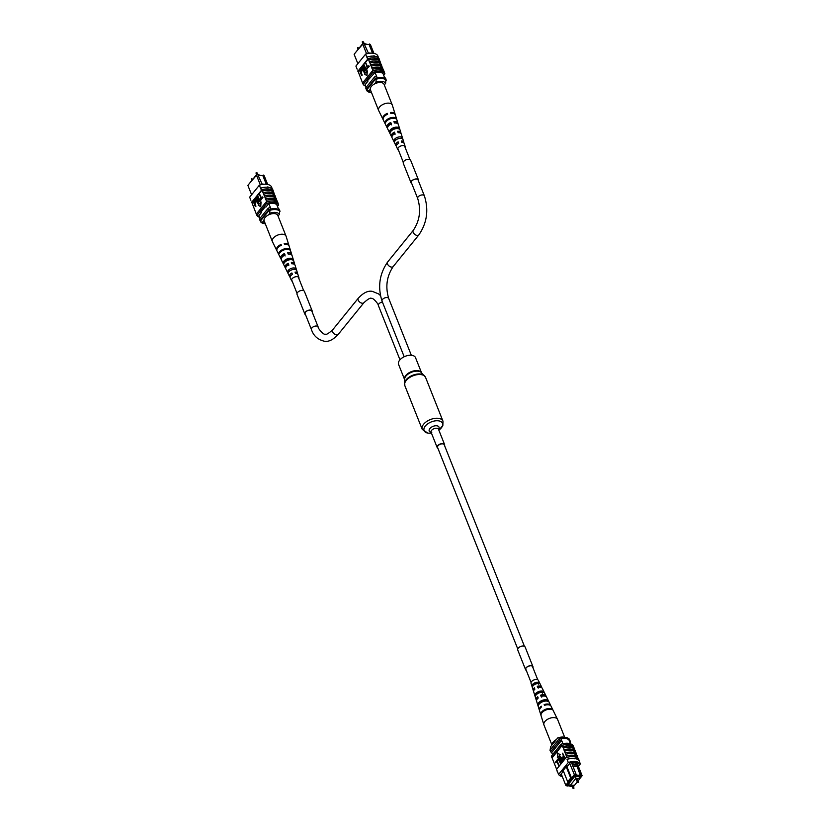 <?xml version="1.0" encoding="UTF-8"?>
<svg xmlns="http://www.w3.org/2000/svg" width="830" height="830" viewBox="0 0 830 830"><rect width="100%" height="100%" fill="white"/><g stroke="black" fill="none" stroke-linecap="round" stroke-linejoin="round"><path stroke-width="1.25" d="M517.775 648.987L437.566 447.443A3.59 1.982 -21.7 0 1 438.012 445.772A3.59 1.982 -21.7 0 1 441.487 443.905A3.59 1.982 -21.7 0 1 444.237 444.787L524.446 646.331M444.59 445.669A3.994 2.2 158.3 0 0 444.61 444.631A3.994 2.2 158.3 0 0 442.919 443.614A3.994 2.2 158.3 0 0 438.717 444.797A3.994 2.2 158.3 0 0 437.192 447.588A3.994 2.2 158.3 0 0 437.918 448.335M421.536 372.763L415.508 357.626A9.13 5.032 158.3 0 0 411.649 355.302A9.13 5.032 158.3 0 0 402.042 357.989A9.13 5.032 158.3 0 0 398.556 364.37L404.573 379.507M572.949 785.377L571.86 785.242L572.057 785.73M577.618 779.619L576.528 779.484L576.715 779.972M578.261 780.698L579.848 778.737L575.989 778.281L575.2 776.289M579.848 778.737L579.06 776.745M575.989 778.281L569.629 786.124L568.841 784.143M569.629 786.124L572.119 786.425M573.592 786.456L577.275 781.902M572.212 786.653L571.673 786.373M566.703 766.069L571.517 778.146L574.236 774.774L576.103 774.328L568.654 781.933L569.453 782.026L566.6 785.553L567.16 786.052L565.759 785.242L568.467 781.902M561.246 773.902L565.759 785.242L566.6 785.553M567.16 786.052L569.463 785.72M579.797 778.613L581.643 776.33L577.431 765.353L577.244 766.723L580.637 776.382L581.083 775.832M580.637 776.382L575.491 775.78L575.937 775.22M569.235 785.139L567.803 784.973L574.868 776.247L580.471 776.911L579.454 777.752M577.41 765.322L577.047 764.399L571.953 763.797L572.316 764.721L577.431 765.353M552.541 754.688L551.691 752.54L561.588 740.329L560.966 738.773A11.786 6.495 158.3 0 0 558.88 739.208L549.989 750.175L550.612 751.731A11.973 6.599 158.3 0 0 551.691 752.54M570.459 743.773L568.841 739.706A10.582 5.831 158.3 0 0 560.966 738.773M562.927 743.69L561.588 740.329A11.786 6.495 158.3 0 0 559.493 740.765L558.88 739.208M577.006 762.853L582.121 775.708L581.643 776.33M563.165 770.437L567.678 781.787L570.708 778.052L566.195 766.702M574.734 775.511L569.722 763.434M570.044 742.715L570.563 742.072L569.951 740.526A11.973 6.599 158.3 0 0 568.841 739.706M570.563 742.072A11.973 6.599 158.3 0 0 569.463 741.252M559.493 740.765L550.612 751.731M579.361 776.787L579.765 777.783M571.071 778.945L570.708 778.052L571.88 779.038M572.316 764.721L576.103 774.328M571.953 763.797L571.372 762.448M581.249 774.94L582.121 775.708M571.891 763.735L577.058 764.399L576.362 762.656M575.979 774.981L580.751 775.552M572.876 766.215L577.244 766.723M576.259 764.254L575.553 762.48M568.654 781.933L567.678 781.787M550.103 750.04L550.643 746.658L557.708 737.953A8.985 4.949 -21.7 0 1 564.192 737.175L565.936 737.486A10.977 6.049 158.3 0 0 559.586 737.932L559.866 738.98M559.586 737.932L557.708 737.953M565.936 737.486A10.977 6.049 158.3 0 1 569.235 739.074L569.608 740.007A10.977 6.049 158.3 0 0 559.96 738.866M574.962 758.911L574.412 758.464A11.973 6.599 -21.7 0 1 579.112 760.82L580.346 763.911A11.973 6.599 158.3 0 0 568.291 762.49L567.056 759.398A11.973 6.599 -21.7 0 1 574.412 758.464M575.315 751.109L575.211 751.254A11.973 6.599 158.3 0 0 570.718 749.179A11.973 6.599 158.3 0 0 563.954 749.915L564.068 749.78A12.16 6.702 -21.7 0 1 570.812 749.065A12.16 6.702 -21.7 0 1 575.315 751.109L574.64 749.407A12.16 6.702 -21.7 0 0 570.127 747.363A12.16 6.702 -21.7 0 0 563.383 748.079L564.068 749.78M565.292 752.883A12.16 6.702 -21.7 0 1 572.036 752.167A12.16 6.702 -21.7 0 1 576.549 754.211L576.435 754.346A11.973 6.599 158.3 0 0 571.953 752.281A11.973 6.599 158.3 0 0 565.189 753.018L563.954 749.915M566.382 757.697L566.257 757.385A11.973 6.599 -21.7 0 1 566.849 757.199L565.189 753.018M574.09 748.017L573.976 748.152A11.973 6.599 158.3 0 0 569.484 746.087A11.973 6.599 158.3 0 0 562.719 746.824L562.833 746.689A12.16 6.702 -21.7 0 1 569.577 745.973A12.16 6.702 -21.7 0 1 574.09 748.017L573.53 746.627A12.16 6.702 -21.7 0 0 569.027 744.583A12.16 6.702 -21.7 0 0 562.284 745.299L562.169 745.433A11.973 6.599 158.3 0 0 561.578 745.62L561.018 744.23L551.327 756.192L551.877 757.583A11.973 6.599 158.3 0 0 552.085 757.873L562.169 745.433M563.383 748.079L562.719 746.824M562.833 746.689L562.284 745.299M567.16 759.253A12.16 6.702 -21.7 0 1 574.505 758.35A12.16 6.702 -21.7 0 1 579.236 760.685L579.112 760.82M566.475 757.551A12.16 6.702 -21.7 0 1 573.831 756.649A12.16 6.702 -21.7 0 1 578.552 758.983L579.236 760.685M566.527 755.974A12.16 6.702 -21.7 0 1 573.271 755.259A12.16 6.702 -21.7 0 1 577.784 757.302L577.099 755.601A12.16 6.702 -21.7 0 0 572.596 753.557A12.16 6.702 -21.7 0 0 565.853 754.273M564.618 751.171A12.16 6.702 -21.7 0 1 571.362 750.465A12.16 6.702 -21.7 0 1 575.875 752.509L576.549 754.211M568.291 762.49L558.59 774.452L557.355 771.361L556.557 769.348L566.257 757.385M556.619 769.265L552.085 757.873M558.59 774.452A11.973 6.599 158.3 0 0 562.335 776.652M555.654 762.749L555.405 762.116L557.179 760.467L559.057 766.225L556.754 761.39L555.654 762.749L556.899 761.764M557.355 760.654L557.096 760.021L558.88 758.371L560.758 764.129L558.455 759.294L557.355 760.654L558.6 759.668M560.624 757.126L560.53 759.761L561.765 762.884L561.09 763.175L559.856 760.062L559.752 756.649L560.582 756.358M560.157 756.69L561.952 758.008L563.197 761.131L562.512 761.421L560.426 757.302M562.657 753.173L564.805 758.589L563.529 760.01L562.533 759.056L563.248 755.694L562.657 753.173L565.209 758.63L563.57 760.021M557.698 757.8L560.219 754.688L557.221 752.852L557.698 757.8M574.35 749.096L573.976 748.152M575.584 752.198L575.211 751.254M576.819 755.29L576.435 754.346M577.784 757.302L577.67 757.437A11.973 6.599 158.3 0 0 566.413 756.109M578.043 758.381L577.67 757.437M557.584 771.921A12.16 6.702 -21.7 0 1 557.241 771.495L557.355 771.361M556.681 769.659L557.241 771.495M573.405 746.481L573.074 745.651A11.973 6.599 158.3 0 0 561.018 744.23M561.578 745.62L551.877 757.583M577.659 764.513L578.437 763.548A11.973 6.599 158.3 0 0 570.397 762.604L567.596 766.059L566.786 765.966L562.501 771.257L563.3 771.361L563.01 770.624M563.3 771.361L560.499 774.815A11.973 6.599 158.3 0 0 561.879 775.49M578.386 766.329L580.346 763.911M563.497 756.327L562.792 758.682L563.715 758.994L564.286 758.298L563.497 756.327M563.643 756.69L562.792 758.682L563.715 758.994M563.197 758.734L564.11 759.045M560.426 757.043L560.125 759.72L561.765 762.884M559.752 756.649L561.547 757.966L563.197 761.131M558.476 758.33L561.038 763.787M556.774 760.425L559.337 765.883M557.293 757.759L560.219 754.688M559.814 754.636L557.221 752.852M552.012 744.966A7.356 4.046 -21.7 0 1 556.079 739.779A7.356 4.046 -21.7 0 1 556.328 739.644M551.95 745.05L543.951 724.953A7.356 4.046 -21.7 0 1 543.899 724.798A7.356 4.046 -21.7 0 1 547.862 719.143A7.356 4.046 -21.7 0 1 557.138 718.78A7.356 4.046 -21.7 0 1 557.542 719.361A7.356 4.046 -21.7 0 1 557.615 719.517L564.67 737.258M539.137 686.649A3.362 1.857 -21.7 0 1 538.172 687.479M557.542 719.361L551.099 706.247A6.204 3.424 158.3 0 0 550.757 705.759A6.204 3.424 158.3 0 0 544.459 705.376L544.169 704.618A6.142 3.382 -21.7 0 1 550.383 705.002A6.142 3.382 -21.7 0 1 550.726 705.49L546.7 697.314A5.426 2.988 158.3 0 0 546.41 696.889A5.426 2.988 158.3 0 0 541.108 696.484L540.61 695.156A5.312 2.926 -21.7 0 1 545.756 695.561A5.312 2.926 -21.7 0 1 546.047 695.986L542.312 688.381A4.648 2.563 158.3 0 0 542.052 688.018A4.648 2.563 158.3 0 0 537.757 687.593L537.726 686.752A3.476 1.919 -21.7 0 1 540.496 687.188A3.476 1.919 -21.7 0 1 540.61 687.333M536.699 682.841A3.164 1.743 -21.7 0 1 533.949 683.93M541.419 696.318A4.98 2.749 158.3 0 0 542.561 695.602M537.259 686.265A4.534 2.5 -21.7 0 1 541.409 686.701A4.534 2.5 -21.7 0 1 541.658 687.053L538.39 680.403A3.953 2.179 158.3 0 0 538.172 680.092A3.953 2.179 158.3 0 0 533.638 680.061A3.953 2.179 158.3 0 0 531.044 683.329L533.244 690.404A4.534 2.5 -21.7 0 1 534.364 687.842L534.862 689.159A4.648 2.563 158.3 0 0 533.68 691.815L536.19 699.908A5.312 2.926 -21.7 0 1 537.716 696.733L538.214 698.051A5.426 2.988 158.3 0 0 536.626 701.329L539.324 710.024A6.142 3.382 -21.7 0 1 541.285 706.195L541.565 706.952A6.204 3.424 158.3 0 0 539.573 710.833L541.087 715.709A6.609 3.642 -21.7 0 1 541.077 715.688A6.609 3.642 -21.7 0 1 544.656 710.605A6.609 3.642 -21.7 0 1 552.137 709.692L551.763 708.934A6.536 3.6 158.3 0 0 544.366 709.847A6.536 3.6 158.3 0 0 540.828 714.879A6.536 3.6 158.3 0 0 540.828 714.889L540.994 714.806M541.658 687.053A4.534 2.5 -21.7 0 1 541.803 687.79M546.047 695.986A5.312 2.926 -21.7 0 1 546.223 696.712M533.649 691.037A4.534 2.5 -21.7 0 1 533.576 690.965A4.534 2.5 -21.7 0 1 533.244 690.404M536.564 700.562A5.312 2.926 -21.7 0 1 536.19 699.908M538.297 706.714A5.872 3.237 -21.7 0 1 541.492 702.273A5.872 3.237 -21.7 0 1 548.049 701.402L547.395 700.084A5.758 3.175 158.3 0 0 540.984 700.945A5.758 3.175 158.3 0 0 537.85 705.272L538.297 706.714M535.329 697.086A5.094 2.812 -21.7 0 1 538.12 693.361A5.094 2.812 -21.7 0 1 543.66 692.552L543.007 691.224A4.98 2.749 158.3 0 0 537.622 692.033A4.98 2.749 158.3 0 0 534.883 695.654L535.329 697.086M532.372 687.458A4.316 2.376 -21.7 0 1 534.759 684.46A4.316 2.376 -21.7 0 1 539.272 683.702L538.608 682.385A4.202 2.314 158.3 0 0 534.25 683.132A4.202 2.314 158.3 0 0 531.926 686.026L532.372 687.458M534.198 689.886A3.476 1.919 -21.7 0 1 534.634 688.558M537.498 698.746A3.891 2.148 -21.7 0 1 538.068 697.657M540.61 695.156L541.731 697.148M541.212 695.799A3.891 2.148 -21.7 0 1 544.304 696.038M537.726 686.752L538.245 688.101M545.964 701.039L545.901 700.894A4.129 2.283 158.3 0 0 539.479 703.757M542.436 693.216L541.824 691.878A3.714 2.044 158.3 0 0 538.13 692.562A3.714 2.044 158.3 0 0 536.066 695.001M538.348 684.2L537.747 682.862A3.299 1.816 158.3 0 0 534.613 683.505A3.299 1.816 158.3 0 0 532.798 685.549L532.933 685.943M544.169 704.618L544.781 705.261M551.763 708.934L551.037 709.339M547.395 700.084L545.901 700.894M538.639 704.846L537.85 705.272M543.007 691.224L541.824 691.878M536.045 695.021L534.883 695.654M538.608 682.385L537.747 682.862M532.798 685.549L531.926 686.026M258.327 174.725L260.537 175.379M250.204 182.486L257.093 174.58M260.34 184.914L256.366 174.923L247.88 185.391L251.615 194.77M247.88 185.391L256.491 174.725L257.694 174.435L262.249 184.478M258.493 175.14L262.882 175.69L258.504 175.172M267.665 184.447L264.241 175.846L263.369 175.078L262.394 175.597M263.847 184.26L262.083 184.053M258.898 215.717L259.956 218.383M268.827 203.578L270.985 209.015M276.701 204.491L278.766 209.689M260.506 220.967A11.973 6.599 -21.7 0 1 260.049 220.573L268.941 209.606A11.973 6.599 -21.7 0 1 269.885 209.388M268.941 209.606L268.329 208.06L259.437 219.027L260.049 220.573M268.329 208.06A11.973 6.599 -21.7 0 1 270.435 207.625M278.309 208.558A11.786 6.495 -21.7 0 1 279.388 209.368L279.897 211.048M267.063 184.333L263.369 175.078M258.223 174.466L256.491 174.725M266.285 184.25L262.882 175.69M264.127 184.239L262.021 183.99M268.339 214.991L269.709 213.3L269.989 209.253A10.977 6.049 -21.7 0 1 279.637 210.395L279.357 214.441A8.985 4.949 158.3 0 0 269.709 213.3M278.05 216.049L279.357 214.441M260.765 222.025L262.654 222.004A8.985 4.949 158.3 0 0 265.32 223.82L264.065 223.602A10.977 6.049 -21.7 0 1 260.765 222.025L260.392 221.091L269.989 209.253M270.362 210.187A10.977 6.049 -21.7 0 1 280.011 211.328M262.654 222.004L264.023 220.313M275.57 197.343L275.01 195.507A12.16 6.702 158.3 0 0 270.497 193.463A12.16 6.702 158.3 0 0 263.753 194.179L264.314 196.015A11.973 6.599 -21.7 0 1 271.078 195.278A11.973 6.599 -21.7 0 1 275.57 197.343L275.944 198.287M274.336 194.251L273.776 192.415A12.16 6.702 158.3 0 0 269.262 190.371A12.16 6.702 158.3 0 0 262.519 191.087L263.089 192.923A11.973 6.599 -21.7 0 1 269.854 192.187A11.973 6.599 -21.7 0 1 274.336 194.251L274.72 195.195M276.805 200.445L276.234 198.598A12.16 6.702 158.3 0 0 271.732 196.554A12.16 6.702 158.3 0 0 264.988 197.27L265.548 199.107A11.973 6.599 -21.7 0 1 272.313 198.37A11.973 6.599 -21.7 0 1 276.805 200.445L277.179 201.389M266.772 201.763A12.16 6.702 158.3 0 1 273.516 201.047A12.16 6.702 158.3 0 1 278.019 203.091L277.469 201.7A12.16 6.702 158.3 0 0 272.956 199.657A12.16 6.702 158.3 0 0 266.212 200.362L266.658 201.898A11.973 6.599 158.3 0 0 266.067 202.084L266.617 203.475A11.973 6.599 -21.7 0 1 278.673 204.906L277.459 206.411M276.919 200.3A12.16 6.702 158.3 0 0 272.406 198.256A12.16 6.702 158.3 0 0 265.662 198.972M262.519 191.087L261.979 190.132A11.973 6.599 -21.7 0 0 261.388 190.329L261.367 189.873A12.16 6.702 158.3 0 1 268.713 188.981A12.16 6.702 158.3 0 1 273.444 191.305L272.759 189.603A12.16 6.702 158.3 0 0 268.038 187.269A12.16 6.702 158.3 0 0 260.682 188.171L261.263 190.018A11.973 6.599 -21.7 0 1 273.319 191.44L273.444 191.751A11.973 6.599 158.3 0 0 273.236 191.471L273.485 192.104M274.45 194.116A12.16 6.702 158.3 0 0 269.947 192.072A12.16 6.702 158.3 0 0 263.193 192.788M275.685 197.208A12.16 6.702 158.3 0 0 271.171 195.164A12.16 6.702 158.3 0 0 264.428 195.88M261.979 190.132L251.895 202.572L256.47 214.472A12.16 6.702 158.3 0 0 256.595 214.617M251.895 202.572A11.973 6.599 -21.7 0 1 251.687 202.292L251.563 201.981M272.416 189.178L271.41 186.646A11.973 6.599 -21.7 0 0 259.354 185.215L249.654 197.177L250.888 200.279M278.019 203.091L277.915 203.226A11.973 6.599 -21.7 0 1 278.123 203.516L278.673 204.906M259.282 193.494L261.191 198.277L262.695 196.969L262.944 197.602L261.16 199.252L259.282 193.494L261.45 197.955M257.591 195.59L259.489 200.372L260.994 199.065L261.243 199.698L259.468 201.348L257.591 195.59L259.749 200.051M256.854 196.492L258.089 199.615L258.192 203.028L256.397 201.711L255.152 198.588L257.912 202.416L256.574 196.835L257.259 196.544L258.493 199.657L258.587 203.07L257.767 203.35M255.433 198.256L258.317 202.468M255.962 206.203L255.287 206.504L253.129 201.088L254.416 199.657L255.816 200.663L255.101 204.024L255.962 206.203L255.287 206.504M260.724 206.826L261.056 201.96L258.13 205.031L260.724 206.826L260.651 201.918M266.212 200.362L265.548 199.107M264.988 197.27L264.314 196.015M263.753 194.179L263.089 192.923M251.957 202.707A12.16 6.702 -21.7 0 1 251.449 202.115M259.354 185.215L260.589 188.317M267.385 186.958L268.183 187.051L267.385 186.958M261.367 189.873L260.682 188.171M259.541 217.325A11.973 6.599 -21.7 0 1 256.927 215.437L266.617 203.475M266.067 202.084L256.366 214.047L256.927 215.437M277.915 203.226A11.973 6.599 158.3 0 0 266.658 201.898M261.346 211.619L261.637 212.345L260.828 212.252L265.123 206.95L265.932 207.054L268.733 203.589A11.973 6.599 -21.7 0 1 276.764 204.543L276.732 204.585M258.97 215.893A11.973 6.599 -21.7 0 1 258.836 215.8L261.637 212.345M261.388 190.329L251.687 202.292M254.416 199.657L255.412 200.611L254.696 203.983L255.567 206.162M254.447 203.35L255.142 200.985L254.229 200.673L253.658 201.379L254.447 203.35M255.142 200.985L254.229 200.673L254.063 201.42L254.696 203.028M255.547 201.026L254.634 200.715M257.964 203.423L258.587 203.07M260.589 199.013L261.243 199.698M260.848 199.646L259.468 201.348M262.29 196.918L262.944 197.602M262.539 197.55L261.16 199.252M289.006 245.825A6.609 3.642 158.3 0 0 288.923 245.41L286.101 236.301A7.356 4.046 158.3 0 0 286.049 236.135A7.356 4.046 158.3 0 0 279.088 234.631A7.356 4.046 158.3 0 0 272.219 240.783A7.356 4.046 158.3 0 0 272.385 241.572A7.356 4.046 158.3 0 0 272.458 241.738L276.66 250.287A6.609 3.642 158.3 0 0 276.888 250.65M286.049 236.135L277.832 215.499A7.356 4.046 158.3 0 0 270.186 214.202A7.356 4.046 158.3 0 0 264.013 220.147A7.356 4.046 158.3 0 0 264.168 220.936L272.385 241.572M288.778 265.476L288.228 264.065A3.777 2.085 158.3 0 0 286.257 266.648M285.095 255.972L284.545 254.561A4.192 2.314 158.3 0 0 282.242 256.989M283.341 262.041A5.426 2.988 -21.7 0 1 288.197 258.535A5.426 2.988 -21.7 0 1 293.166 259.344L293.602 260.745A5.312 2.926 158.3 0 0 288.747 259.977A5.312 2.926 158.3 0 0 284.005 263.39L283.341 262.041L285.022 262.021M284.846 261.626A3.953 2.179 -21.7 0 1 288.218 259.375A3.953 2.179 -21.7 0 1 291.641 259.728M284.69 254.935L284.69 254.935A4.368 2.407 -21.7 0 1 283.642 255.132M282.823 255.92A4.337 2.386 158.3 0 0 283.414 255.941M286.651 265.434A3.891 2.148 158.3 0 0 287.439 265.486M288.228 264.065L288.207 263.245A5.094 2.812 158.3 0 0 285.167 267.582A5.094 2.812 158.3 0 0 285.665 268.173M288.207 263.245L288.757 264.687A4.98 2.749 -21.7 0 0 285.821 268.91L289.556 276.514A4.316 2.376 158.3 0 0 290.085 277.096M281.09 245.41L281.059 244.456A6.609 3.642 158.3 0 0 276.66 250.287M281.059 244.456L281.37 245.275A6.536 3.6 -21.7 0 0 277.033 251.044L280.768 258.649A5.872 3.237 158.3 0 0 281.245 259.251M284.545 254.561L284.514 253.534A5.872 3.237 158.3 0 0 280.768 258.649M284.514 253.534L285.064 254.986A5.758 3.175 -21.7 0 0 281.422 259.977L285.167 267.582M291.911 273.568L291.89 272.956A4.316 2.376 158.3 0 0 289.556 276.514M291.89 272.956L292.44 274.408A4.202 2.314 -21.7 0 0 290.21 277.843L291.61 280.696A3.953 2.179 -21.7 0 1 295.179 276.878A3.953 2.179 -21.7 0 1 298.956 277.77A3.953 2.179 -21.7 0 1 298.925 278.662M292.243 281.318A3.953 2.179 -21.7 0 1 291.61 280.696M292.43 269.657A4.534 2.5 158.3 0 0 288.477 272.406L287.813 271.068A4.648 2.563 -21.7 0 1 291.88 268.214A4.648 2.563 -21.7 0 1 296.061 268.796L296.486 270.207A4.534 2.5 158.3 0 0 292.43 269.657M284.825 249.674A6.142 3.382 158.3 0 0 279.274 253.793L278.901 253.015A6.204 3.424 -21.7 0 1 284.503 248.844A6.204 3.424 -21.7 0 1 290.272 249.892L290.51 250.691A6.142 3.382 158.3 0 0 284.825 249.674M278.953 254.945L279.337 255.713M288.487 264.739A5.426 2.988 -21.7 0 1 288.384 264.77A5.426 2.988 -21.7 0 1 286.962 265.04M288.923 245.41A6.609 3.642 158.3 0 0 284.192 243.595L284.503 244.414A6.536 3.6 -21.7 0 1 289.172 246.22L291.683 254.302A5.872 3.237 158.3 0 0 287.647 252.673L288.197 254.115A5.758 3.175 -21.7 0 1 292.119 255.723L294.629 263.816A5.094 2.812 158.3 0 0 291.34 262.384L291.89 263.826A4.98 2.749 -21.7 0 1 295.065 265.226L297.576 273.319A4.316 2.376 158.3 0 0 295.024 272.095L295.573 273.547A4.202 2.314 -21.7 0 1 298.012 274.74L298.956 277.77M291.755 255.069A5.872 3.237 158.3 0 0 291.683 254.302M294.681 264.594A5.094 2.812 158.3 0 0 294.629 263.816M297.596 274.108A4.316 2.376 158.3 0 0 297.576 273.319M289.473 254.115A4.192 2.314 158.3 0 0 288.041 253.71M293.187 263.888A3.777 2.085 158.3 0 0 291.652 263.214M278.901 253.015L279.876 252.756M291.724 259.738L293.166 259.344M287.813 271.068L288.964 270.746M294.899 269.117L296.061 268.796M364.577 43.627L366.787 44.281M356.454 51.387L363.343 43.482M366.59 53.815L362.617 43.824L354.13 54.292L357.865 63.671M354.13 54.292L362.741 43.627L363.945 43.336L368.499 53.379M364.744 44.042L369.132 44.592L364.754 44.073M373.915 53.348L370.491 44.758L369.62 43.98L368.634 44.498M370.097 53.172L368.292 52.954M365.148 84.629L366.206 87.285M375.077 72.48L377.235 77.916M382.952 73.403L385.016 78.601M366.756 89.868A11.973 6.599 -21.7 0 1 366.3 89.474L375.191 78.508A11.973 6.599 -21.7 0 1 376.135 78.29M375.191 78.508L374.569 76.962L365.688 87.928L366.3 89.474M374.569 76.962A11.973 6.599 -21.7 0 1 376.685 76.536M384.56 77.46A11.786 6.495 -21.7 0 1 385.639 78.269L386.147 79.96M373.303 53.245L369.62 43.98M364.474 43.378L362.741 43.627M372.535 53.151L369.132 44.592M370.367 53.151L368.271 52.902M374.589 83.892L375.959 82.201L376.239 78.155A10.977 6.049 -21.7 0 1 385.888 79.296L385.608 83.342A8.985 4.949 158.3 0 0 375.959 82.201M384.3 84.951L385.608 83.342M371.581 92.742L370.315 92.514A10.977 6.049 -21.7 0 1 367.016 90.927L366.642 89.993L376.239 78.155M376.613 79.089A10.977 6.049 -21.7 0 1 386.261 80.23M367.016 90.927L368.904 90.906L370.273 89.215M368.904 90.906A8.985 4.949 158.3 0 0 371.57 92.721M381.821 66.255L381.261 64.408A12.16 6.702 158.3 0 0 376.747 62.364A12.16 6.702 158.3 0 0 370.004 63.08L370.564 64.916A11.973 6.599 -21.7 0 1 377.328 64.18A11.973 6.599 -21.7 0 1 381.821 66.255L382.194 67.199M380.586 63.153L380.026 61.316A12.16 6.702 158.3 0 0 375.513 59.272A12.16 6.702 158.3 0 0 368.769 59.988L369.34 61.825A11.973 6.599 -21.7 0 1 376.104 61.088A11.973 6.599 -21.7 0 1 380.586 63.153L380.97 64.097M383.055 69.347L382.485 67.51A12.16 6.702 158.3 0 0 377.982 65.466A12.16 6.702 158.3 0 0 371.238 66.172L371.799 68.019A11.973 6.599 -21.7 0 1 378.563 67.282A11.973 6.599 -21.7 0 1 383.055 69.347L383.429 70.291M373.023 70.664A12.16 6.702 158.3 0 1 379.767 69.948A12.16 6.702 158.3 0 1 384.269 71.992L383.719 70.602A12.16 6.702 158.3 0 0 379.206 68.558A12.16 6.702 158.3 0 0 372.463 69.274L372.909 70.799A11.973 6.599 158.3 0 0 372.317 70.986L372.867 72.386A11.973 6.599 -21.7 0 1 384.923 73.808L383.709 75.312M383.17 69.212A12.16 6.702 158.3 0 0 378.656 67.168A12.16 6.702 158.3 0 0 371.913 67.873M368.769 59.988L368.23 59.044A11.973 6.599 -21.7 0 0 367.638 59.231L367.617 58.785A12.16 6.702 158.3 0 1 374.963 57.882A12.16 6.702 158.3 0 1 379.694 60.206L379.009 58.505A12.16 6.702 158.3 0 0 374.278 56.181A12.16 6.702 158.3 0 0 366.933 57.083L367.514 58.92A11.973 6.599 -21.7 0 1 379.569 60.341L379.694 60.652A11.973 6.599 158.3 0 0 379.486 60.372L379.735 61.005M380.7 63.018A12.16 6.702 158.3 0 0 376.187 60.974A12.16 6.702 158.3 0 0 369.443 61.69M381.935 66.11A12.16 6.702 158.3 0 0 377.422 64.066A12.16 6.702 158.3 0 0 370.678 64.782M368.23 59.044L358.145 71.473L362.72 83.374A12.16 6.702 158.3 0 0 362.845 83.519M358.145 71.473A11.973 6.599 -21.7 0 1 357.938 71.193L357.813 70.882M378.667 58.079L377.66 55.548A11.973 6.599 -21.7 0 0 365.605 54.126L355.904 66.089L357.139 69.181M384.269 71.992L384.166 72.127A11.973 6.599 -21.7 0 1 384.373 72.418L384.923 73.808M365.532 62.395L367.441 67.178L368.945 65.871L369.194 66.504L367.41 68.153L365.532 62.395L367.69 66.867M363.831 64.491L365.74 69.274L367.244 67.967L367.493 68.6L365.719 70.249L363.831 64.491L365.999 68.963M363.104 65.404L364.339 68.517L364.443 71.93L362.648 70.612L361.403 67.5L364.163 71.318L362.824 65.736L363.499 65.446L364.744 68.568L364.837 71.982L364.017 72.262M361.683 67.157L364.567 71.37M362.212 75.115L361.538 75.406L359.38 69.99L360.666 68.558L362.067 69.564L361.351 72.926L362.212 75.115L361.538 75.406M366.974 75.727L367.306 70.861L364.38 73.932L366.974 75.727L366.901 70.82M372.463 69.274L371.799 68.019M371.238 66.172L370.564 64.916M370.004 63.08L369.34 61.825M358.207 71.619A12.16 6.702 -21.7 0 1 357.699 71.017M365.605 54.126L366.829 57.218M373.635 55.859L374.434 55.952L373.635 55.859M367.617 58.785L366.933 57.083M365.791 86.227A11.973 6.599 -21.7 0 1 363.177 84.349L372.867 72.386M372.317 70.986L362.617 82.948L363.177 84.349M384.166 72.127A11.973 6.599 158.3 0 0 372.909 70.799M367.597 80.52L367.887 81.247L367.078 81.153L374.984 72.501A11.973 6.599 -21.7 0 1 383.014 73.445L382.983 73.486M365.221 84.795A11.973 6.599 -21.7 0 1 365.086 84.712L367.887 81.247M367.638 59.231L357.938 71.193M360.666 68.558L361.662 69.513L360.946 72.884L361.818 75.063M360.697 72.252L361.392 69.886L360.479 69.575L359.909 70.28L360.697 72.252M361.392 69.886L360.479 69.575L360.313 70.332L360.946 71.93M361.797 69.938L360.884 69.627M364.214 72.324L364.837 71.982M366.839 67.915L367.493 68.6M367.088 68.548L365.719 70.249M368.541 65.819L369.194 66.504M368.79 66.452L367.41 68.153M395.256 114.727A6.609 3.642 158.3 0 0 395.173 114.312L392.351 105.203A7.356 4.046 158.3 0 0 392.289 105.047A7.356 4.046 158.3 0 0 385.338 103.532A7.356 4.046 158.3 0 0 378.47 109.685A7.356 4.046 158.3 0 0 378.636 110.483A7.356 4.046 158.3 0 0 378.708 110.639L382.91 119.188A6.609 3.642 158.3 0 0 383.138 119.551M392.289 105.047L384.083 84.411A7.356 4.046 158.3 0 0 376.436 83.114A7.356 4.046 158.3 0 0 370.263 89.049A7.356 4.046 158.3 0 0 370.419 89.837L378.636 110.483M395.028 134.377L394.478 132.966A3.777 2.085 158.3 0 0 392.507 135.549M391.345 124.884L390.795 123.463A4.192 2.314 158.3 0 0 388.492 125.901M389.592 130.953A5.426 2.988 -21.7 0 1 394.447 127.436A5.426 2.988 -21.7 0 1 399.417 128.245L399.853 129.656A5.312 2.926 158.3 0 0 394.997 128.878A5.312 2.926 158.3 0 0 390.256 132.292L389.592 130.953L391.272 130.922M391.096 130.538A3.953 2.179 -21.7 0 1 394.468 128.287A3.953 2.179 -21.7 0 1 397.892 128.629M390.94 123.836A4.368 2.407 -21.7 0 1 390.93 123.836A4.368 2.407 -21.7 0 1 389.893 124.044M389.073 124.822A4.337 2.386 158.3 0 0 389.664 124.842M392.901 134.335A3.891 2.148 158.3 0 0 393.69 134.398M394.478 132.966L394.447 132.146A5.094 2.812 158.3 0 0 391.418 136.483A5.094 2.812 158.3 0 0 391.905 137.085M394.447 132.146L394.997 133.589A4.98 2.749 -21.7 0 0 392.071 137.811L395.806 145.416A4.316 2.376 158.3 0 0 396.335 145.997M387.34 114.312L387.309 113.357A6.609 3.642 158.3 0 0 382.91 119.188M387.309 113.357L387.62 114.187A6.536 3.6 -21.7 0 0 383.284 119.945L387.019 127.55A5.872 3.237 158.3 0 0 387.496 128.162M390.795 123.463L390.764 122.446A5.872 3.237 158.3 0 0 387.019 127.55M390.764 122.446L391.314 123.888A5.758 3.175 -21.7 0 0 387.672 128.878L391.418 136.483M398.161 142.47L398.141 141.857A4.316 2.376 158.3 0 0 395.806 145.416M398.141 141.857L398.69 143.31A4.202 2.314 -21.7 0 0 396.46 146.744L397.861 149.597A3.953 2.179 -21.7 0 1 401.43 145.779A3.953 2.179 -21.7 0 1 405.206 146.671A3.953 2.179 -21.7 0 1 405.175 147.564M398.493 150.22A3.953 2.179 -21.7 0 1 397.861 149.597M398.68 138.569A4.534 2.5 158.3 0 0 394.727 141.308L394.053 139.969A4.648 2.563 -21.7 0 1 398.13 137.126A4.648 2.563 -21.7 0 1 402.311 137.697L402.737 139.108A4.534 2.5 158.3 0 0 398.68 138.569M391.065 118.576A6.142 3.382 158.3 0 0 385.525 122.695L385.151 121.927A6.204 3.424 -21.7 0 1 390.754 117.756A6.204 3.424 -21.7 0 1 396.522 118.794L396.761 119.603A6.142 3.382 158.3 0 0 391.065 118.576M385.203 123.846L385.577 124.614M394.738 133.651A5.426 2.988 -21.7 0 1 394.624 133.682A5.426 2.988 -21.7 0 1 393.213 133.952M395.173 114.312A6.609 3.642 158.3 0 0 390.442 112.496L390.754 113.326A6.536 3.6 -21.7 0 1 395.422 115.121L397.933 123.214A5.872 3.237 158.3 0 0 393.897 121.574L394.447 123.027A5.758 3.175 -21.7 0 1 398.369 124.625L400.88 132.717A5.094 2.812 158.3 0 0 397.591 131.285L398.141 132.727A4.98 2.749 -21.7 0 1 401.315 134.138L403.826 142.231A4.316 2.376 158.3 0 0 401.274 140.996L401.824 142.449A4.202 2.314 -21.7 0 1 404.262 143.642L405.206 146.671M398.006 123.981A5.872 3.237 158.3 0 0 397.933 123.214M400.932 133.495A5.094 2.812 158.3 0 0 400.88 132.717M403.837 143.009A4.316 2.376 158.3 0 0 403.826 142.231M395.723 123.016A4.192 2.314 158.3 0 0 394.292 122.612M399.438 132.79A3.777 2.085 158.3 0 0 397.902 132.115M385.151 121.927L386.126 121.657M397.964 128.64L399.417 128.245M394.053 139.969L395.215 139.648M401.149 138.019L402.311 137.697M312.153 311.904A3.828 2.106 158.3 0 0 312.101 311.136A3.828 2.106 158.3 0 0 309.165 310.202A3.828 2.106 158.3 0 0 305.461 312.194A3.828 2.106 158.3 0 0 304.983 313.968A3.828 2.106 158.3 0 0 305.471 314.56M312.225 312.101A3.984 2.189 158.3 0 0 312.246 311.084A3.984 2.189 158.3 0 0 309.196 310.109A3.984 2.189 158.3 0 0 305.336 312.173A3.984 2.189 158.3 0 0 304.849 314.031A3.984 2.189 158.3 0 0 305.554 314.757M312.246 311.084L304.423 291.434A3.984 2.189 158.3 0 0 301.373 290.459A3.984 2.189 158.3 0 0 297.514 292.523A3.984 2.189 158.3 0 0 297.026 294.37L304.849 314.031M418.403 180.805A3.828 2.106 158.3 0 0 418.351 180.048A3.828 2.106 158.3 0 0 415.073 179.176A3.828 2.106 158.3 0 0 411.4 181.552A3.828 2.106 158.3 0 0 411.234 182.88A3.828 2.106 158.3 0 0 411.721 183.461M418.476 181.013A3.984 2.189 158.3 0 0 418.486 179.986A3.984 2.189 158.3 0 0 415.083 179.083A3.984 2.189 158.3 0 0 411.265 181.552A3.984 2.189 158.3 0 0 411.099 182.932A3.984 2.189 158.3 0 0 411.805 183.669M418.486 179.986L410.674 160.335A3.984 2.189 158.3 0 0 407.271 159.433A3.984 2.189 158.3 0 0 403.442 161.902A3.984 2.189 158.3 0 0 403.276 163.282L411.099 182.932M526.21 670.194A3.828 2.106 -21.7 0 1 525.722 669.613A3.828 2.106 -21.7 0 1 527.185 666.936A3.828 2.106 -21.7 0 1 531.21 665.805A3.828 2.106 -21.7 0 1 532.839 666.78A3.828 2.106 -21.7 0 1 532.881 667.538M526.293 670.401A3.984 2.189 -21.7 0 1 525.577 669.665L517.754 650.014A3.984 2.189 -21.7 0 1 519.279 647.234A3.984 2.189 -21.7 0 1 523.471 646.051A3.984 2.189 -21.7 0 1 525.151 647.068L532.974 666.718A3.984 2.189 -21.7 0 1 532.964 667.745M525.577 669.665A3.984 2.189 -21.7 0 1 527.102 666.884A3.984 2.189 -21.7 0 1 531.293 665.712A3.984 2.189 -21.7 0 1 532.974 666.718M438.448 429.172L438.499 429.286A3.994 2.2 158.3 0 0 436.808 428.27A3.994 2.2 158.3 0 0 432.606 429.442A3.994 2.2 158.3 0 0 431.081 432.233L437.192 447.588M438.52 429.338A5.26 2.895 158.3 0 0 436.777 425.78A5.26 2.895 158.3 0 0 429.992 428.415A5.26 2.895 158.3 0 0 431.102 432.285M442.971 421.163L442.857 425.489L438.852 430.158A9.887 5.447 158.3 0 0 438.292 420.81A9.887 5.447 158.3 0 0 425.323 426.049A9.887 5.447 158.3 0 0 428.29 433.156A9.887 5.447 158.3 0 0 431.424 433.094L427.958 433.187L422.252 429.411A11.153 6.142 158.3 0 1 426.506 421.609A11.153 6.142 158.3 0 1 438.261 418.32A11.153 6.142 158.3 0 1 442.971 421.163L425.572 377.422A11.153 6.142 158.3 0 0 420.852 374.589A11.153 6.142 158.3 0 0 409.107 377.878A11.153 6.142 158.3 0 0 404.843 385.67L422.252 429.411M425.043 376.53A11.018 6.069 158.3 0 0 424.4 375.648A11.018 6.069 158.3 0 0 420.53 374.029A11.018 6.069 158.3 0 0 409.947 376.623A11.018 6.069 158.3 0 0 404.48 383.574A11.018 6.069 158.3 0 0 404.615 384.663M425.572 377.422L421.339 372.566A9.265 5.105 158.3 0 0 418.081 371.207A9.265 5.105 158.3 0 0 409.19 373.386A9.265 5.105 158.3 0 0 404.584 379.237L404.843 385.67M421.516 372.743A9.13 5.032 158.3 0 0 417.76 370.647A9.13 5.032 158.3 0 0 408.329 373.22A9.13 5.032 158.3 0 0 404.573 379.476M573.437 788.282L572.887 787.826L573.976 787.95M578.105 782.524L577.556 782.067L578.645 782.192M399.967 359.784L378.407 305.606C378.75 304.174 372.483 297.088 371.477 298.499C370.73 297.441 368.209 298.842 363.893 302.711L338.235 334.365A3.59 2.137 -141 0 1 336.555 334.895A3.59 2.137 -141 0 1 333.162 332.82A3.59 2.137 -141 0 1 332.654 329.842C328.358 333.702 325.837 335.113 325.07 334.054C324.063 335.476 317.797 328.389 318.139 326.947L311.613 310.555M338.235 334.365C333.214 339.792 328.545 342.064 324.229 341.192C317.714 339.595 313.46 335.735 311.458 329.603A3.59 1.982 -21.7 0 1 312.837 327.093A3.59 1.982 -21.7 0 1 316.614 326.034A3.59 1.982 -21.7 0 1 318.139 326.947M378.407 305.606A3.59 1.982 -21.7 0 1 382.423 302.058M363.893 302.711A3.59 2.137 -141 0 1 362.212 303.24A3.59 2.137 -141 0 1 358.819 301.166A3.59 2.137 -141 0 1 358.311 298.188L332.654 329.842M404.189 356.755L382.049 301.124C377.577 286.973 379.424 273.952 387.6 262.052L413.257 230.398A3.59 2.137 39 0 0 413.765 233.375A3.59 2.137 39 0 0 417.148 235.45A3.59 2.137 39 0 0 418.839 234.921C427.004 223.021 428.861 210 424.389 195.859L417.864 179.456M413.257 230.398C419.731 220.749 421.215 210.125 417.708 198.515A3.59 1.982 -21.7 0 1 419.088 196.005A3.59 1.982 -21.7 0 1 422.864 194.936A3.59 1.982 -21.7 0 1 424.389 195.859M382.049 301.124A3.59 1.982 -21.7 0 1 383.419 298.613A3.59 1.982 -21.7 0 1 387.205 297.555A3.59 1.982 -21.7 0 1 388.72 298.468C385.224 286.858 386.707 276.224 393.181 266.575L418.839 234.921M387.6 262.052A3.59 2.137 39 0 0 388.108 265.029A3.59 2.137 39 0 0 391.501 267.104A3.59 2.137 39 0 0 393.181 266.575M252.445 179.031L251.552 179.384M257.113 173.273L256.024 173.148L256.221 173.636M358.695 47.933L357.606 47.808L357.803 48.296M363.364 42.174L362.274 42.05L362.461 42.538M525.67 668.845L531.076 682.436M532.352 666.189L537.757 679.78M431.081 432.233L431.787 432.316M438.499 429.286L444.61 444.631M573.032 785.056L573.966 788.22L572.804 788.137L571.777 785.564M577.701 779.297L578.635 782.462L577.462 782.379L576.445 779.806M541.077 715.688L543.899 724.798M380.399 295.501L378.553 293.893L372.317 291.361C368.032 290.49 363.364 292.762 358.311 298.188M311.458 329.603L304.932 313.211M297.036 293.353L291.569 279.627M290.293 276.411L289.701 274.927M303.707 290.697L298.25 276.971M296.964 273.755L296.372 272.271M409.958 159.599L404.501 145.873M403.214 142.656L402.623 141.173M411.327 355.271L388.72 298.468M417.708 198.515L411.182 182.112M403.287 162.255L397.819 148.529M396.543 145.312L395.952 143.829M252.725 179.187L251.366 178.626L251.739 180.401M257.788 174.445L257.196 172.962L256.034 172.879L256.408 174.642M358.975 48.099L357.616 47.538L357.989 49.302M364.038 43.347L363.447 41.863L362.285 41.78L362.658 43.544"/></g></svg>
